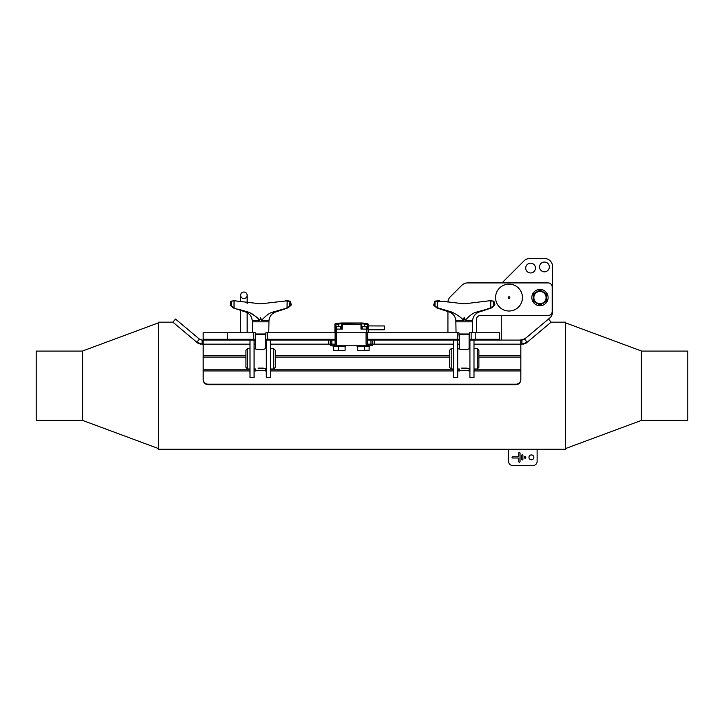 <?xml version="1.0" encoding="UTF-8"?>
<svg xmlns="http://www.w3.org/2000/svg" width="724" height="724" viewBox="0 0 724 724"><rect width="100%" height="100%" fill="white"/><g stroke="black" fill="none" stroke-linecap="round" stroke-linejoin="round"><path stroke-width="1.09" d="M367.294 329.094L367.367 323.474A0.815 0.815 0 0 1 368.109 324.28L364.652 324.053L364.715 323.239L367.367 323.474A0.815 0.815 0 0 1 368.109 324.28L368.109 332.759L335.122 332.759L335.122 329.094L342.253 329.094L342.253 324.234L360.986 324.234L360.986 329.094L368.109 329.094L368.109 329.791L384.399 329.791L384.399 325.963L368.109 325.918M362.145 323.013L364.715 323.239L362.091 323.013L362.634 323.827L361.801 324.053L361.801 329.094L361.801 324.053M364.652 326.651L364.652 324.053L362.634 323.827M364.444 323.221L366.552 323.402M342.253 323.239L335.864 323.474A0.815 0.815 0 0 0 335.122 324.28L335.122 329.094M361.801 322.985L341.438 322.985L340.597 323.827L338.579 324.053L338.515 323.239L341.14 323.013M362.091 323.013L342.244 323.239A0.815 0.815 -0 0 0 341.429 324.053L340.597 323.827M361.792 324.053A0.815 0.815 180 0 0 360.986 323.239M341.438 329.094L341.438 324.234A0.815 0.815 -0 0 1 342.253 323.42L342.253 324.234L341.438 324.234L341.438 329.094M334.913 332.759L334.922 324.28L335.936 324.28L335.936 329.094M341.438 322.985L335.664 323.474A0.815 0.815 0 0 0 334.913 324.28A0.815 0.815 0 0 1 335.664 323.474M172.891 322.171L175.507 319.049L199.444 339.14L202.068 340.09L202.068 344.162L197.969 343.212L200.584 344.162L197.969 343.212L172.891 322.171L158.375 322.171L158.375 449.233L508.61 449.233L508.61 461.45A4.072 4.072 0 0 0 512.683 465.523L533.045 465.523A4.072 4.072 0 0 0 537.118 461.45L537.118 449.233L565.625 449.233L565.625 322.171L551.109 322.171L526.031 343.212L521.932 344.162L521.932 340.09L524.556 339.14L548.493 319.049L551.109 322.171M340.108 350.678L339.04 350.678M338.162 350.678L335.529 350.678M365.665 350.678L367.294 350.678M364.036 350.678L359.557 350.678M369.131 346.606L369.131 350.271L365.665 350.271M345.71 345.791L345.71 346.606L333.085 346.606L333.085 345.791M330.443 344.162L330.443 345.791L372.389 345.791L372.38 344.162M369.738 345.791L369.738 346.606L357.113 346.606L357.113 345.791M364.652 346.606L364.652 350.271L358.136 350.678M339.927 350.678L341.828 350.678M365.801 326.651L363.873 326.651M338.063 326.651L337.411 326.651M336.588 326.651L340.579 326.651M368.073 345.791L368.073 344.162L366.072 344.162L366.072 332.759L335.122 332.759L335.122 344.162M367.702 344.162L367.702 332.759M368.073 344.162L453.631 344.162M270.369 344.162L334.75 344.162L334.75 345.791M336.37 345.791L336.37 344.162L334.75 344.162M336.37 344.162L336.751 329.094M254.079 344.162L255.708 344.162M265.482 344.162L266.296 344.162M245.934 355.475L203.173 355.475L203.173 344.162L250.006 344.162M473.994 344.162L521.932 344.162L527.172 342.253L524.556 339.14M457.704 344.162L459.333 344.162M469.107 344.162L469.921 344.162M208.584 339.275A2.851 2.851 0 0 0 208.974 340.09A2.851 2.851 0 0 1 208.584 339.275A2.851 2.851 0 0 0 208.974 340.09A2.851 2.851 0 0 1 208.584 339.275M494.239 339.275A2.851 2.851 0 0 1 493.849 340.09A2.851 2.851 0 0 0 494.239 339.275M443.414 301.392L434.807 301.139L433.721 305.202L435.024 301.609L435.015 306.08L437.658 307.854L452.066 312.125C458.654 315.619 462.437 318.433 463.414 320.551L464.22 317.356L465.025 320.551L464.745 318.098M438.373 300.768L434.807 301.139L438.373 300.768L437.658 300.795L437.658 307.854M435.567 301.139L435.024 301.609M461.641 368.118C458.563 369.231 458.563 369.231 461.641 368.118L466.799 368.118L469.921 369.005M459.333 370.634L469.107 370.634L459.333 370.634L459.333 368.987M466.799 349.529L461.641 349.529L466.799 349.529L469.921 348.642M457.704 348.642L461.641 349.529M453.631 369.005L451.188 369.005L451.188 348.642L453.631 348.642M473.994 348.642L477.252 348.642L477.252 369.005L473.994 369.005M477.252 369.005L478.881 367.376L478.881 350.271L477.252 348.642M451.188 348.642L449.559 350.271L449.559 367.376L451.188 369.005M458.926 333.981L469.514 333.981M434.807 301.139L434.246 301.845L434.907 301.845M487.044 309.058L490.781 307.854L494.592 305.003L493.533 301.845L494.193 301.845L494.89 304.704L491.641 307.899L476.374 312.125C473.288 312.795 469.505 315.601 465.025 320.551L472.591 320.551C473.044 316.533 475.125 313.727 478.836 312.125L488.257 309.058M433.848 304.37L435.006 306.071M452.066 312.125L449.604 312.125L436.798 307.899L434.101 305.202M433.721 305.202L436.798 307.899L437.776 307.899M463.695 318.098L463.414 320.551L455.849 320.551L455.858 321.827L472.582 321.827L472.591 320.551M493.533 301.845L492.872 301.139L489.026 300.822L490.781 300.795L490.781 307.854M490.836 300.795L490.103 300.822M489.026 300.822L464.22 303.836L443.495 301.41M439.414 300.822L437.658 300.795M492.872 301.139L494.193 301.845M490.664 307.899L491.641 307.899M458.926 334.388L469.514 334.388M493.424 301.609L493.424 306.08M490.881 300.804L491.686 300.894M476.374 312.125L478.836 312.125M203.173 332.759L203.173 339.275L203.173 332.759L253.672 332.759L253.672 339.275L255.301 339.275L255.301 332.759L253.672 332.759M469.514 339.275L499.651 339.275L499.651 332.759L469.514 332.759L469.107 339.275M203.173 339.275L253.672 339.275M459.333 339.275L458.926 332.759L368.109 332.759M335.122 332.759L265.889 332.759L265.482 339.275M265.889 339.275L335.122 339.275M367.702 339.275L458.926 339.275M240.639 310.388L240.639 332.759L240.639 310.388M247.156 295.292L247.156 303.437L247.156 295.292A3.258 3.258 0 0 0 243.898 292.034A3.258 3.258 0 0 0 240.639 295.292A3.258 3.258 0 0 0 243.898 298.55A3.258 3.258 0 0 0 247.156 295.292A3.258 3.258 0 0 0 243.898 292.034A3.258 3.258 0 0 0 240.639 295.292L240.639 301.537M237.771 309.058L248.441 312.125L245.979 312.125L233.173 307.899L230.476 305.202L234.151 307.899M234.712 300.822L260.595 303.836L287.455 300.768L290.007 301.139L289.247 301.139L289.79 301.609L285.401 300.822L287.156 300.795L287.039 307.899L288.016 307.899L283.419 309.058L287.021 307.908M283.419 309.058L272.749 312.125L275.211 312.125L284.632 309.058M272.749 312.125C269.663 312.795 265.88 315.601 261.4 320.551L268.966 320.551C269.418 316.533 271.5 313.727 275.211 312.125M245.979 312.125C249.689 313.727 251.771 316.533 252.224 320.551L259.789 320.551C258.812 318.433 255.029 315.619 248.441 312.125L251.418 313.383L256.477 317.094M231.182 301.139L233.734 300.768L231.182 301.139L230.621 301.845L231.942 301.139L231.282 301.845L231.381 306.071M231.282 301.845L230.223 305.003L230.621 301.845L231.399 301.609M231.942 301.139L234.033 300.795L234.033 307.854M287.256 300.804L288.062 300.894L287.256 300.804M287.156 307.854L291.265 304.704L290.568 301.845L289.908 301.845L290.967 304.37M289.247 301.139L289.908 301.845L289.79 306.08M255.301 333.981L265.889 333.981M255.301 334.388L265.889 334.388M259.789 320.551L260.595 317.356L261.4 320.551M290.713 305.202L288.016 307.899L291.093 305.202M230.223 304.37L230.476 305.202M245.934 350.271L245.934 367.376L247.563 369.005L247.563 348.642L245.934 350.271M273.627 369.005L275.256 367.376L275.256 350.271L273.627 348.642L273.627 369.005L270.369 369.005M247.563 348.642L250.006 348.642M254.079 348.642L258.016 349.529L263.174 349.529L265.527 348.642L265.482 334.388M255.708 334.388L255.662 348.642M265.527 348.642L266.296 348.642M270.369 348.642L273.627 348.642M258.016 368.118C254.939 369.231 254.939 369.231 258.016 368.118L263.174 368.118L266.296 369.005M254.079 369.005L255.708 368.987L255.708 370.634L265.482 370.634L265.482 368.987M255.708 370.634L265.482 370.634M259.681 320.406L257.527 318.098M235.789 300.822L234.033 300.795M509.723 297.98A0.815 0.815 0 0 1 508.311 297.98A0.815 0.815 0 0 1 509.017 296.759A0.815 0.815 0 0 1 509.723 297.98M520.656 304.297A13.439 13.439 0 0 1 497.379 304.297A13.439 13.439 0 0 1 509.017 284.134A13.439 13.439 0 0 1 520.656 304.297M539.968 305.718A8.145 8.145 0 0 0 547.018 293.501A8.145 8.145 0 0 0 532.918 293.501A8.145 8.145 0 0 0 539.968 305.718M476.437 332.759L476.437 319.565A4.072 4.072 0 0 1 480.51 315.492L548.113 315.492A4.072 4.072 0 0 0 552.186 311.42L552.186 286.985A4.072 4.072 0 0 0 548.113 282.912L467.595 282.912A8.145 8.145 0 0 0 461.831 285.301L450.319 296.813A8.145 8.145 0 0 0 447.939 302.116M447.93 311.573L447.93 332.759M476.437 319.565A4.072 4.072 0 0 1 480.51 315.492L501.279 315.492L501.279 340.09L501.279 315.492M503.669 281.229L524.031 260.866L503.669 281.229A8.145 8.145 0 0 0 502.375 282.912L467.595 282.912M461.831 285.301L450.319 296.813M565.625 322.877L641.374 350.977L641.374 420.427L565.625 448.527M158.375 448.527L82.626 420.427L82.626 350.977L158.375 322.877M524.031 260.866A8.145 8.145 0 0 1 529.787 258.477L544.448 258.477A8.145 8.145 0 0 1 552.593 266.622L552.593 311.809A8.145 8.145 0 0 1 549.688 318.053L540.919 325.402M549.688 318.053L538.348 327.565M544.448 262.061A4.887 4.887 0 0 1 548.683 269.391A4.887 4.887 0 0 1 540.213 269.391A4.887 4.887 0 0 1 544.448 262.061M530.601 263.183A4.887 4.887 0 0 1 534.837 270.514A4.887 4.887 0 0 1 526.366 270.514A4.887 4.887 0 0 1 530.601 263.183M529.787 258.477L544.448 258.477M552.593 266.622L552.593 311.809M526.828 337.23A12.218 12.218 0 0 1 518.972 340.09M473.994 340.09L473.994 377.557L469.921 377.557L469.921 340.09L520.827 340.09L520.827 355.475L478.881 355.475M374.218 344.162L374.218 340.09L453.631 340.09L453.631 377.557L457.704 377.557L457.704 340.09L459.333 340.09M469.107 340.09L469.921 340.09M457.704 340.09L453.631 340.09M270.369 340.09L270.369 377.557L266.296 377.557L266.296 340.09L328.606 340.09L328.606 344.162M202.068 340.09L250.006 340.09L250.006 377.557L254.079 377.557L254.079 340.09L255.708 340.09M265.482 340.09L266.296 340.09M203.173 340.09L203.173 344.162L202.068 344.162L196.828 342.253L199.444 339.14M254.079 340.09L250.006 340.09M520.827 371.439L520.827 379.792C520.538 382.761 518.909 384.39 515.941 384.688L208.06 384.688C205.091 384.39 203.462 382.761 203.173 379.792L203.173 371.439M250.006 373.322L249.961 369.005M474.039 369.005L474.039 371.439M469.921 373.322L469.876 369.005M469.885 371.439L469.885 373.322M266.296 373.322L266.251 369.005M457.749 369.005L457.749 371.439M453.631 373.322L453.586 369.005M453.586 371.439L453.586 373.322M203.173 355.475L203.173 379.792M520.827 379.792L520.827 379.331A4.887 4.851 180 0 1 515.941 384.182L208.06 384.182A4.887 4.851 180 0 1 203.173 379.331M254.124 369.005L254.124 371.439M270.414 369.005L270.414 371.439M249.961 371.439L249.961 373.322M266.251 371.439L266.251 373.322M520.827 379.331L520.827 355.475M374.218 340.09L370.959 340.09L370.959 344.162M372.589 344.162L372.589 340.09M331.863 344.162L331.863 340.09L328.606 340.09M330.234 340.09L330.234 344.162M331.863 340.09L335.122 340.09M367.702 340.09L370.959 340.09M520.827 340.09L521.932 340.09M523.416 344.162L526.031 343.212M197.969 343.212L200.584 344.162M82.626 420.318L36.2 420.318L36.2 351.086L82.626 351.086M641.374 420.318L687.8 420.318L687.8 351.086L641.374 351.086M533.452 297.573A6.516 6.516 0 0 0 543.226 303.22A6.516 6.516 0 0 0 543.226 291.926A6.516 6.516 0 0 0 533.452 297.573L533.452 293.808L539.968 290.053L546.484 293.808L546.484 301.338L539.968 305.094L533.452 301.338L533.452 297.573M539.968 303.682A6.109 6.109 0 0 0 546.077 297.573A6.109 6.109 0 0 0 539.968 291.464A6.109 6.109 0 0 0 533.86 297.573A6.109 6.109 0 0 0 539.968 303.682M537.118 449.233L508.61 449.233M518.782 453.106A0.624 0.624 0 0 1 519.407 452.473A0.624 0.624 0 0 1 520.04 453.106L520.04 461.659A0.624 0.624 0 0 1 519.407 462.283A0.624 0.624 0 0 1 518.782 461.659L518.782 458.573A0.57 0.57 0 0 0 518.212 458.002L512.683 458.002A0.624 0.624 0 0 1 512.058 457.378A0.624 0.624 0 0 1 512.683 456.754L518.212 456.754A0.57 0.57 0 0 0 518.782 456.183L518.782 453.097M531.416 459.821A2.444 2.444 0 0 1 529.298 456.156A2.444 2.444 0 0 1 533.534 456.156A2.444 2.444 0 0 1 531.416 459.821M521.633 455.441A0.624 0.624 0 0 1 522.257 454.817A0.624 0.624 0 0 1 522.891 455.441L522.891 459.315A0.624 0.624 0 0 1 522.257 459.948A0.624 0.624 0 0 1 521.633 459.315L521.633 455.441M525.742 457.604A0.624 0.624 0 0 1 525.108 458.238A0.624 0.624 0 0 1 524.484 457.604L524.484 457.152A0.624 0.624 0 0 1 525.108 456.518A0.624 0.624 0 0 1 525.742 457.152L525.742 457.604M338.579 326.651L338.579 324.053L335.936 324.28L335.864 323.474M361.801 324.234L361.801 324.234A0.815 0.815 -0 0 0 360.986 323.42L360.986 324.234L361.792 324.234M366.48 329.094L366.48 332.759M344.696 350.678L334.108 350.678M362.652 326.651L366.842 326.895M366.453 344.162L366.453 345.791M229.237 339.275L229.237 340.09M473.587 339.275L473.587 340.09M436.798 307.899L441.396 309.058M227.608 339.275L227.608 332.759M475.216 339.275L475.216 332.759M457.297 332.759L457.297 339.275M267.518 339.275L267.518 332.759M471.143 339.275L471.143 332.759M252.423 332.759L252.233 321.827L268.957 321.827L268.966 320.551M449.559 355.475L275.256 355.475M208.06 384.688L208.06 384.182M515.941 384.182L515.941 384.688M469.885 370.941L468.799 370.941M459.64 370.941L457.749 370.941M453.586 370.941L270.414 370.941M266.251 370.941L265.174 370.941M256.015 370.941L254.124 370.941M249.961 370.941L203.173 370.941M520.827 370.941L474.039 370.941M249.961 369.222L203.173 369.222M469.885 369.222L469.107 369.222M459.333 369.222L457.749 369.222M453.586 369.222L270.414 369.222M266.251 369.222L265.482 369.222M255.708 369.222L254.124 369.222M245.934 357.068L203.173 357.068M449.559 357.068L275.256 357.068M520.827 357.068L478.881 357.068M520.827 369.222L474.039 369.222M338.597 323.212L340.009 323.094M333.701 350.271L333.701 346.606M337.565 346.606L337.565 345.791M365.258 346.606L365.258 345.791M357.728 350.271L357.728 346.606M338.18 346.606L338.588 350.678M345.104 350.271L345.104 346.606M366.887 329.094L366.643 326.651M362.407 326.895L362.407 329.094M336.343 326.895L336.343 329.094M340.823 326.895L340.823 329.094M330.434 344.162L330.434 345.791M372.389 344.162L372.389 345.791M469.107 370.634L469.107 368.987M469.107 348.66L469.107 334.388M459.333 348.66L459.333 334.388M459.288 369.005L457.704 369.005M472.392 332.759L472.582 321.827M456.048 332.759L455.858 321.827M493.632 301.139L491.08 300.768M449.604 312.125C453.315 313.727 455.396 316.533 455.849 320.551M247.156 332.759L247.156 312.659L247.156 332.759M286.478 300.822L287.455 300.768L286.442 300.768M252.233 321.827L252.224 320.551L252.233 321.827M290.007 301.139L290.568 301.845L290.007 301.139L290.568 301.845L290.007 301.139L287.455 300.768M230.096 305.202L233.173 307.899M268.767 332.759L268.957 321.827M250.006 369.005L247.563 369.005"/></g></svg>
